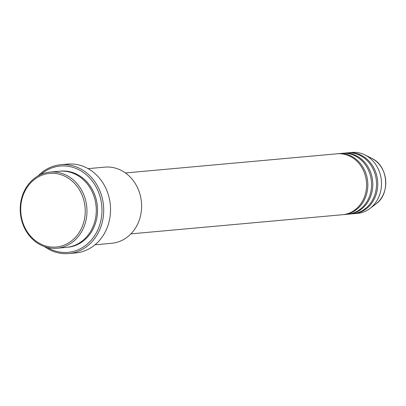 <?xml version="1.0" encoding="UTF-8"?>
<svg xmlns="http://www.w3.org/2000/svg" width="406" height="406" viewBox="0 0 406 406"><rect width="100%" height="100%" fill="white"/><g stroke="black" fill="none" stroke-linecap="round" stroke-linejoin="round"><path stroke-width="0.61" d="M130.92 233.861L342.649 214.708A30.582 26.669 -95.2 0 0 351.484 212.089A30.582 26.669 -95.2 0 0 365.583 176.646A30.582 26.669 -95.2 0 0 337.137 153.793L125.408 172.946M343.268 214.642A30.582 26.669 -95.2 0 0 343.892 214.591A30.582 26.669 -95.2 0 0 352.723 211.978A30.582 26.669 -95.2 0 0 366.826 176.534A30.582 26.669 -95.2 0 0 338.381 153.681A30.582 26.669 -95.2 0 0 337.756 153.742M343.892 214.591L347.617 214.256A30.582 26.669 -95.2 0 0 356.453 211.643A30.582 26.669 -95.2 0 0 370.551 176.194A30.582 26.669 -95.2 0 0 342.106 153.341L338.381 153.681M348.236 214.19A30.582 26.669 -95.2 0 0 348.861 214.145A30.582 26.669 -95.2 0 0 357.691 211.531A30.582 26.669 -95.2 0 0 371.794 176.082A30.582 26.669 -95.2 0 0 343.349 153.229A30.582 26.669 -95.2 0 0 342.725 153.295M348.861 214.145L352.586 213.805A30.582 26.669 -95.2 0 0 361.421 211.191A30.582 26.669 -95.2 0 0 375.52 175.747A30.582 26.669 -95.2 0 0 347.074 152.895L343.349 153.229M353.205 213.744A30.582 26.669 -95.2 0 0 353.829 213.693A30.582 26.669 -95.2 0 0 362.659 211.079A30.582 26.669 -95.2 0 0 376.763 175.636A30.582 26.669 -95.2 0 0 348.318 152.783A30.582 26.669 -95.2 0 0 347.693 152.844M66.975 243.849A36.951 32.226 -95.2 0 0 82.037 195.007A36.951 32.226 -95.2 0 0 38.966 176.564A36.951 32.226 -95.2 0 0 23.898 225.406A36.951 32.226 -95.2 0 0 66.975 243.849M39.103 175.346A38.225 33.338 84.8 0 1 50.146 172.078A38.225 33.338 84.8 0 1 85.702 200.645A38.225 33.338 84.8 0 1 68.076 244.955A38.225 33.338 84.8 0 1 57.033 248.223A38.225 33.338 84.8 0 1 21.477 219.656A38.225 33.338 84.8 0 1 39.103 175.346M94.994 244.788L111.686 243.28A38.225 33.338 -95.2 0 0 122.729 240.012A38.225 33.338 -95.2 0 0 140.354 195.702A38.225 33.338 -95.2 0 0 104.799 167.135L88.107 168.647M47.319 247.472A43.325 37.783 -95.2 0 0 80.566 248.639A43.325 37.783 -95.2 0 0 98.227 191.378A43.325 37.783 -95.2 0 0 47.73 169.754A43.325 37.783 -95.2 0 0 40.722 174.56M38.174 175.854A44.599 38.895 84.8 0 1 47.867 168.536A44.599 38.895 84.8 0 1 60.748 164.724A44.599 38.895 84.8 0 1 102.236 198.052A44.599 38.895 84.8 0 1 81.672 249.746A44.599 38.895 84.8 0 1 68.787 253.557A44.599 38.895 84.8 0 1 44.579 246.66M57.033 248.223L66.351 247.381A38.225 33.338 -95.2 0 0 77.394 244.113A38.225 33.338 -95.2 0 0 95.019 199.803A38.225 33.338 -95.2 0 0 59.459 171.236L50.146 172.078M68.787 253.557L75.617 252.938A44.599 38.895 -95.2 0 0 88.503 249.127A44.599 38.895 -95.2 0 0 109.067 197.433A44.599 38.895 -95.2 0 0 67.579 164.105L60.748 164.724M353.829 213.693L357.554 213.358A30.582 26.669 -95.2 0 0 366.39 210.744A30.582 26.669 -95.2 0 0 369.902 208.517A30.582 26.669 -95.2 0 0 381.356 180.497A30.582 26.669 -95.2 0 0 365.06 154.99A30.582 26.669 -95.2 0 0 352.043 152.443L348.318 152.783M371.774 158.381C388.161 165.653 390.714 193.88 375.9 203.979A26.055 22.721 -95.2 0 0 385.659 180.107A26.055 22.721 -95.2 0 0 371.774 158.381L365.06 154.99M60.083 171.19A38.225 33.338 84.8 0 1 96.176 199.346A38.225 33.338 84.8 0 1 78.632 244.001A38.225 33.338 84.8 0 1 66.97 247.315M375.9 203.979L369.902 208.517"/></g></svg>
